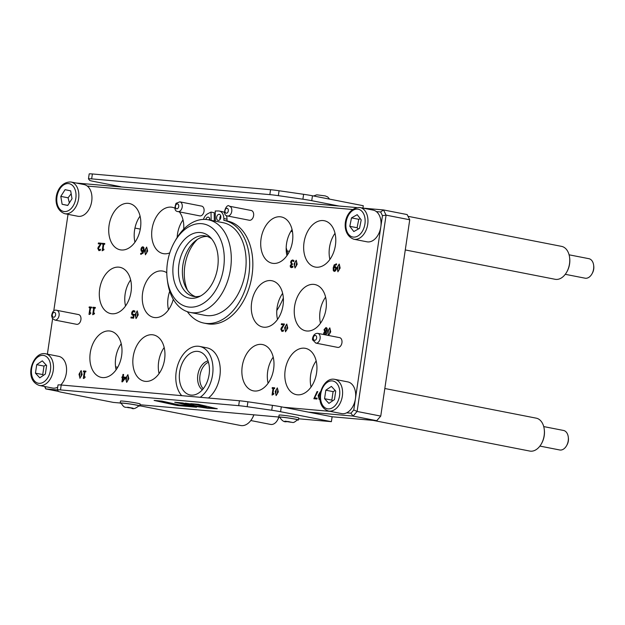 <?xml version="1.0" encoding="UTF-8"?>
<svg xmlns="http://www.w3.org/2000/svg" width="625" height="625" viewBox="0 0 625 625"><rect width="100%" height="100%" fill="white"/><g stroke="black" fill="none" stroke-linecap="round" stroke-linejoin="round"><path stroke-width="0.94" d="M333.961 379.227A16.148 10.75 -78.9 0 1 334.703 379.328L333.844 379.211C321.609 377.656 312.336 405.453 328.5 411.023A16.148 10.75 -78.9 0 0 342.344 396.125A16.148 10.75 -78.9 0 0 334.703 379.328L347.805 381.898A16.148 10.75 101.1 0 1 355.438 398.688L353.773 409.945L357.102 411.461L386.086 215.141L409.734 219.773L407.156 214.578L383.508 209.945L363.047 208.133M356.719 207.578L76.078 183.008M209.703 218.633A3.102 2.07 -78.9 0 0 209.023 219.945M220.695 215.805A3.102 2.07 -78.9 0 0 219.805 218.547A3.102 2.07 -78.9 0 0 219.953 219.578M181.711 395.656A27.32 18.188 101.1 0 1 178.227 363.672A27.32 18.188 101.1 0 1 199.641 346.422L206.922 347.844A27.32 18.188 101.1 0 1 217.352 356.734A27.32 18.188 101.1 0 1 208.422 398.016M330.398 411.391L283.508 407.25M360.07 207.555C344.469 206.906 339.07 233.852 353.867 239.242A16.148 10.75 -78.9 0 0 367.492 225.594A16.148 10.75 -78.9 0 0 360.156 207.57A16.148 10.75 -78.9 0 0 360.07 207.555L373.172 210.117A16.148 10.75 101.1 0 1 376.367 211.602A16.148 10.75 101.1 0 1 380.805 226.914L355.438 398.688A16.148 10.75 101.1 0 1 346.656 412.828A16.148 10.75 101.1 0 1 341.594 413.586L328.5 411.023M376.367 211.602L380.641 211.984L382.469 215.656L380.805 226.914A16.148 10.75 101.1 0 1 380.586 228.156A16.148 10.75 101.1 0 1 366.961 241.805L353.867 239.242M70.961 182.008C55.359 181.359 49.961 208.305 64.758 213.695A16.148 10.75 -78.9 0 0 70.344 212.664A16.148 10.75 -78.9 0 0 78.852 195.82A16.148 10.75 -78.9 0 0 70.961 182.008L84.062 184.57A16.148 10.75 101.1 0 1 87.266 186.055L352.547 209.5M87.266 186.055A16.148 10.75 101.1 0 1 90.867 205.016A16.148 10.75 101.1 0 1 77.852 216.258L64.758 213.695M47.383 354.133L52.617 318.68M53.75 311L68.023 214.336M44.852 353.68A16.148 10.75 -78.9 0 1 45.594 353.781L44.734 353.664C32.508 352.109 23.227 379.906 39.391 385.469A16.148 10.75 -78.9 0 0 53.234 370.578A16.148 10.75 -78.9 0 0 45.594 353.781L58.695 356.344A16.148 10.75 101.1 0 1 66.328 373.141A16.148 10.75 101.1 0 1 60.742 384.969M57.695 387.211A16.148 10.75 101.1 0 1 57.547 387.281A16.148 10.75 101.1 0 1 52.492 388.039L39.391 385.469M83.828 378.445L83.32 378.398L84.297 371.766L83.414 371.688L83.531 370.938L85.945 371.148L85.836 371.898L84.938 371.82L84.211 376.758L85.109 376.836L85.008 377.508L83.828 378.445M320.047 399.078L319.008 399.344M319.141 399.367L318.125 395.398L320.664 391.797M316.977 399.023L313.836 398.742L317.062 391.57L317.773 391.633L314.547 397.93L317.109 398.156L316.977 399.023M276.188 395.57L275.172 391.602L277.32 387.906L278.344 391.875L276.055 395.547M327.547 331.578L329.836 327.898L330.719 331.852L328.562 335.547L327.547 331.578L329.734 327.883M273.75 394.188L272.062 395.078L273.039 388.445L272.164 388.367L272.273 387.617L274.688 387.828L274.578 388.578L273.68 388.5L272.953 393.438L273.852 393.516L273.75 394.188M323.805 334.547L323.633 333.227L324.648 331.562L324.039 329.617L326.148 327.562M323.844 334.555L323.672 333.234L324.688 331.539L324.078 329.625L325.984 327.539L327.078 328.273L327.273 329.883L326.156 331.703L326.625 333.43L325.82 334.938M285.609 331.758L284.594 327.789L286.742 324.094L287.766 328.062L285.477 331.742M285.648 331.766L284.633 327.797L286.883 324.117M337.984 271.758L336.969 267.789L339.258 264.109L340.141 268.062L337.852 271.742M282.023 331.445L280.844 329.297L281.312 327.844L283.758 324.852L281.32 324.633L281.445 323.781L284.5 324.055L281.523 329.305L282.195 330.602L283.508 330.07L283.352 331.117L281.852 331.422M281.633 330.25L282.227 330.609L283.477 330.07M334.023 267.008L335.125 266.586L336.016 267.109L336.281 269.031L335.539 270.844L334.328 271.438L333.328 270.68L333.195 267.906L334.195 264.859L336.594 263.984L336.453 264.93L335.828 264.68L334.023 267.008L335.289 266.609M336.422 264.93L335.828 264.68M334.367 271.445L333.367 270.688L333.227 267.906L334.234 264.867L336.594 263.984M145.523 254.75L144.508 250.781L146.656 247.086L147.672 251.055L145.383 254.734M295.07 267.961L294.055 263.992L296.203 260.297L297.188 264.258L295.031 267.961L294.016 263.984L296.305 260.312M142.086 251.602L141.188 251.078L140.93 249.156L141.664 247.344L142.875 246.75L143.875 247.516L144.016 250.281L143.023 253.312L140.617 254.203L140.758 253.258L141.383 253.508L143.195 251.18L141.906 251.578M140.758 253.258L141.414 253.516L143.195 251.18M141.164 254.352L140.617 254.203L140.797 253.266M291.422 267.648L290.445 267.133L290.203 265.734L291.375 264.102L290.633 262.172L291.312 260.555L292.633 259.977L293.922 260.555L293.766 261.594L292.547 260.836L291.734 261.18L291.438 263.398L292.422 263.75L292.305 264.57L290.891 265.695L291.602 266.797L292.938 266.258L292.789 267.305L291.219 267.617M291.438 263.398L292.422 263.75M291.031 266.516L292.898 266.258M103.852 249.898L102.164 250.789L103.141 244.156L102.266 244.078L102.375 243.32L104.789 243.539L104.68 244.289L103.781 244.211L103.055 249.141L103.953 249.219L103.852 249.898M98.977 250.641L97.797 248.484L98.273 247.031L100.711 244.039L98.281 243.828L98.406 242.969L101.461 243.242L98.484 248.492L99.148 249.789L100.469 249.258L100.312 250.312L98.812 250.617M98.586 249.437L99.188 249.797L100.43 249.258M94.414 313.828L92.719 314.719L93.703 308.086L92.82 308.008L92.93 307.258L95.352 307.469L95.242 308.227L94.336 308.141L93.609 313.078L94.508 313.156L94.414 313.828M89.516 314.438L89 314.391L89.984 307.758L89.102 307.68L89.211 306.93L91.633 307.141L91.523 307.891L90.617 307.812L89.891 312.75L90.789 312.828L90.695 313.5L89.516 314.438M136.102 318.555L135.086 314.586L137.234 310.891L138.25 314.859L135.969 318.539M126.711 382.367L125.695 378.398L127.844 374.695L128.828 378.664L126.68 382.359L125.664 378.391L127.945 374.711M132.969 315.305L131.891 314.742L131.641 312.922L132.344 311.188L133.664 310.57L134.898 311.102L134.75 312.148L133.523 311.422L132.312 312.984L132.438 314.07L134.211 314.391L133.648 318.188L130.93 317.945L131.055 317.078L133.141 317.266L133.43 315.305L132.703 315.266M133.008 315.312L131.93 314.75L131.68 312.93L132.375 311.195L133.883 310.602M134.734 312.148L133.523 311.422M132.438 314.07L134.242 314.398M122.492 381.836L121.883 381.781L122.484 377.742L121.891 377.695L122.008 376.898L122.602 376.953L122.969 374.422L123.609 374.477L123.234 377.008L125.422 377.203L125.273 378.242L122.492 381.836M80.008 378.234L78.992 374.266L81.141 370.57L82.156 374.539L79.867 378.211M121.336 249.977A23.602 15.711 101.1 0 1 120.242 249.82A23.602 15.711 101.1 0 1 109.367 223.641A23.602 15.711 101.1 0 1 129.312 203.5A23.602 15.711 101.1 0 1 140.344 228.867A23.602 15.711 101.1 0 1 121.336 249.977M102.492 377.578A23.602 15.711 101.1 0 1 101.398 377.422A23.602 15.711 101.1 0 1 90.523 351.25A23.602 15.711 101.1 0 1 110.469 331.109A23.602 15.711 101.1 0 1 121.5 356.469A23.602 15.711 101.1 0 1 102.492 377.578M306.859 331A23.602 15.711 101.1 0 1 305.766 330.852A23.602 15.711 101.1 0 1 294.883 304.672A23.602 15.711 101.1 0 1 314.836 284.531A23.602 15.711 101.1 0 1 325.867 309.898A23.602 15.711 101.1 0 1 306.859 331M273.328 263.406A23.602 15.711 101.1 0 1 272.234 263.25A23.602 15.711 101.1 0 1 261.352 237.07A23.602 15.711 101.1 0 1 281.305 216.938A23.602 15.711 101.1 0 1 292.336 242.297A23.602 15.711 101.1 0 1 273.328 263.406M173.273 299.289A23.602 15.711 101.1 0 1 154.867 317.57A23.602 15.711 101.1 0 1 153.773 317.422A23.602 15.711 101.1 0 1 142.898 291.242A23.602 15.711 101.1 0 1 162.844 271.102A23.602 15.711 101.1 0 1 166.781 272.742M254.484 391.008A23.602 15.711 101.1 0 1 253.391 390.859A23.602 15.711 101.1 0 1 242.508 364.68A23.602 15.711 101.1 0 1 262.461 344.539A23.602 15.711 101.1 0 1 273.492 369.906A23.602 15.711 101.1 0 1 254.484 391.008M263.906 327.211A23.602 15.711 101.1 0 1 262.812 327.055A23.602 15.711 101.1 0 1 251.93 300.875A23.602 15.711 101.1 0 1 271.883 280.734A23.602 15.711 101.1 0 1 282.914 306.102A23.602 15.711 101.1 0 1 263.906 327.211M145.445 381.375A23.602 15.711 101.1 0 1 144.352 381.219A23.602 15.711 101.1 0 1 133.477 355.047A23.602 15.711 101.1 0 1 153.422 334.906A23.602 15.711 101.1 0 1 164.453 360.266A23.602 15.711 101.1 0 1 145.445 381.375M169.773 252.875A23.602 15.711 101.1 0 1 164.289 253.773A23.602 15.711 101.1 0 1 163.195 253.617A23.602 15.711 101.1 0 1 152.32 227.438A23.602 15.711 101.1 0 1 172.266 207.297A23.602 15.711 101.1 0 1 174.82 208.148M179.336 211.875A23.602 15.711 101.1 0 1 183.719 229.148M297.438 394.805A23.602 15.711 101.1 0 1 296.344 394.648A23.602 15.711 101.1 0 1 285.461 368.477A23.602 15.711 101.1 0 1 305.414 348.336A23.602 15.711 101.1 0 1 316.445 373.695A23.602 15.711 101.1 0 1 297.438 394.805M316.281 267.203A23.602 15.711 101.1 0 1 315.188 267.047A23.602 15.711 101.1 0 1 304.305 240.867A23.602 15.711 101.1 0 1 324.258 220.727A23.602 15.711 101.1 0 1 335.289 246.094A23.602 15.711 101.1 0 1 316.281 267.203M111.914 313.773A23.602 15.711 101.1 0 1 110.82 313.625A23.602 15.711 101.1 0 1 99.945 287.445A23.602 15.711 101.1 0 1 119.891 267.305A23.602 15.711 101.1 0 1 130.922 292.672A23.602 15.711 101.1 0 1 111.914 313.773M215.398 221.188L215.242 210.984L218.469 210.969A9.312 6.203 101.1 0 1 219.289 211.047A9.312 6.203 101.1 0 1 223.844 218.555L223.867 220.352A52.328 34.828 101.1 0 1 224.094 220.398A52.328 34.828 101.1 0 1 248.219 278.445A52.328 34.828 101.1 0 1 203.977 323.102L207.164 323.727A52.328 34.828 -78.9 0 0 251.398 279.062A52.328 34.828 -78.9 0 0 227.273 221.016A52.328 34.828 -78.9 0 0 227.055 220.977L227.023 219.18A9.312 6.203 -78.9 0 0 226.398 215.562M224.391 212.578A9.312 6.203 -78.9 0 0 222.477 211.672L219.289 211.047M214.32 220.977L214.195 212.695L211.016 212.07L211.141 220.359M177.945 211.602L199.773 215.875A4.969 3.305 -78.9 0 0 203.977 211.633A4.969 3.305 -78.9 0 0 201.688 206.125L179.852 201.852A4.969 3.305 -78.9 0 1 182.273 206.258A4.969 3.305 -78.9 0 1 179.453 211.391A4.969 3.305 -78.9 0 1 177.945 211.602C174.797 211.234 174.164 208.477 176.062 203.312L179.852 201.852M315.844 343.109L337.672 347.391A4.969 3.305 -78.9 0 0 341.875 343.148A4.969 3.305 -78.9 0 0 339.586 337.641L317.758 333.359A4.969 3.305 -78.9 0 1 320.078 338.703A4.969 3.305 -78.9 0 1 316.078 343.148A4.969 3.305 -78.9 0 1 315.844 343.109L312.789 340C311.953 340.641 312.547 333.078 317.758 333.359M227.508 215.977L249.336 220.258A4.969 3.305 -78.9 0 0 249.992 220.281A4.969 3.305 -78.9 0 0 253.617 215.531A4.969 3.305 -78.9 0 0 251.25 210.5L229.414 206.227C226.805 202.742 221.125 215.367 227.508 215.977A4.969 3.305 -78.9 0 0 228.164 216.008A4.969 3.305 -78.9 0 0 231.828 210.773A4.969 3.305 -78.9 0 0 229.414 206.227M54.82 320.047L76.648 324.32A4.969 3.305 -78.9 0 0 80.852 320.078A4.969 3.305 -78.9 0 0 78.562 314.57L56.727 310.297A4.969 3.305 -78.9 0 1 59.023 315.805A4.969 3.305 -78.9 0 1 54.82 320.047L52.367 318.336L51.602 315.766C52.375 311.391 54.086 309.562 56.727 310.297M353.773 409.945L350.93 413.203L346.656 412.828M120.203 403.016L113.32 402.406L62.508 392.453A12.422 0.648 8.4 0 1 58.5 391.406L45.789 388.922L57.328 389.945M332.117 416.766L308.461 412.133L353.07 416.078L376.719 420.711L332.117 416.766L331.391 421.672L298.633 418.781M376.719 420.711L380.75 416.094L357.102 411.461L353.07 416.078L350.93 413.203M44.578 386.492L45.789 388.922L45.133 386.594M380.641 211.984L383.508 209.945L386.086 215.141L382.469 215.656M83.453 371.688L83.562 370.945L85.945 371.156M83.352 378.398L84.297 371.766M84.211 376.758L85.109 376.836M319.18 399.375L318.164 395.406L320.43 391.719M320.266 392.531L319.305 393.227L318.648 397.719L319.266 398.547L320.117 397.836M320.156 397.844L319.266 398.547M313.875 398.75L317.102 391.578L317.773 391.641M314.547 397.93L317.109 398.164M276.227 395.578L275.211 391.609L277.359 387.914M276.352 389.43L275.695 393.922L276.312 394.75L277.164 394.039L277.828 389.578L277.203 388.719L276.352 389.43M276.234 394.742L277.203 394.047L277.703 391.82L277.859 389.586L277.234 388.727M328.602 335.555L327.586 331.578M328.688 334.727L329.539 334.016L330.203 329.555L329.578 328.695L328.734 329.406L328.227 331.633L328.07 333.898L328.727 334.734L329.578 334.023L330.242 329.562L329.617 328.703M273.852 393.516L272.953 393.438M272.203 388.367L272.273 387.617M272.312 387.625L274.688 387.828M272.102 395.078L273.039 388.445M325 334.516L325.984 333.492L325 331.844L324.289 333.273L324.961 334.508L325.945 333.484L325 331.844M325.797 331.422L326.594 329.891L325.867 328.273L324.742 329.578L325.828 331.43L326.633 329.898L325.906 328.281M285.773 325.625L285.117 330.117L285.734 330.945L286.586 330.234L287.25 325.773L286.625 324.914L285.773 325.625M285.695 330.938L286.625 330.242L287.125 328.016L287.281 325.781L286.734 324.93M338.023 271.766L337.008 267.797L339.156 264.102M338.109 270.945L338.961 270.234L339.625 265.766L339 264.914L338.148 265.625L337.492 270.117L338.109 270.945L338.992 270.242L339.5 268.008L339.656 265.773L339.031 264.914M281.664 330.258L282.227 330.609L281.664 330.258M281.359 324.641L281.445 323.781M281.484 323.789L284.5 324.055M282.055 331.453L280.875 329.305L283.758 324.852M336.453 264.938L335.867 264.688L336.453 264.938M336.078 263.844L336.625 263.992M333.891 270.156L334.492 270.641L333.93 270.164L334.492 270.641L335.633 269.023L335.484 267.711L333.914 267.719L333.891 270.156L334.453 270.633L335.602 269.016L335.453 267.703L334.859 267.391M145.555 254.758L144.539 250.789L146.688 247.094M145.688 248.617L145.031 253.109L145.641 253.938L146.492 253.227L147.156 248.758L146.531 247.906L145.688 248.617M146.57 247.906L147.195 248.766L147.039 251L146.531 253.234L145.641 253.938M295.156 267.141L296.008 266.43L296.672 261.969L296.047 261.109L295.195 261.82L294.688 264.047L294.539 266.312L295.188 267.148L296.047 266.438L296.703 261.977L296.078 261.117M141.203 254.359L140.656 254.211M141.609 249.172L141.758 250.484L143.297 250.469L143.312 248.031L142.758 247.555L141.609 249.172M141.758 250.484L143.297 250.469M141.797 250.492L142.391 250.805L141.797 250.492M142.117 251.609L141.227 251.086L140.961 249.164L141.703 247.352L142.914 246.758M140.82 253.266L141.414 253.516L140.82 253.266M143.336 250.477L143.352 248.039L142.758 247.555M143.352 248.039L142.789 247.562L143.352 248.039M291.07 266.523L291.641 266.805L291.07 266.523M291.469 263.406L292.18 263.734L291.469 263.406M293.758 261.602L292.586 260.844M291.461 267.648L290.477 267.141L290.234 265.742L291.398 264.18L290.664 262.18L291.352 260.555L292.672 259.984M103.953 249.227L103.055 249.141M102.297 244.078L102.375 243.32M102.406 243.328L104.789 243.539M102.195 250.789L103.141 244.156M98.312 243.828L98.438 242.977L101.461 243.25M99.016 250.648L97.836 248.492L100.711 244.039M98.625 249.445L99.188 249.797L98.625 249.445M94.508 313.164L93.609 313.078M92.859 308.016L92.93 307.258M92.969 307.266L95.352 307.477M92.758 314.727L93.703 308.086M89.141 307.688L89.25 306.938L91.633 307.148M89.039 314.398L89.984 307.758M89.891 312.75L90.789 312.828M136.133 318.562L135.117 314.594L137.266 310.898M136.266 312.414L135.609 316.906L136.219 317.734L137.07 317.023L137.734 312.562L137.109 311.703L136.266 312.414M137.148 311.711L137.773 312.57L137.617 314.805L137.109 317.031L136.219 317.734M126.797 381.539L127.656 380.828L128.312 376.367L127.688 375.508L126.844 376.219L126.188 380.711L126.836 381.547L127.688 380.836L128.195 378.609L128.352 376.375L127.727 375.516M132.477 314.078L133.234 314.492L132.477 314.078M134.258 311.711L133.562 311.43L134.258 311.711M130.969 317.953L131.094 317.086L133.172 317.273L133.43 315.305M121.93 377.695L122.047 376.906L122.633 376.961L123.008 374.43L123.609 374.484M121.922 381.789L122.484 377.742M123.234 377.008L125.422 377.203M122.695 380.68L124.82 377.953L123.117 377.797L122.695 380.68L124.789 377.945M80.039 378.242L79.023 374.273L81.172 370.57M80.172 372.094L79.516 376.586L80.125 377.414L80.977 376.703L81.641 372.242L81.016 371.383L80.172 372.094M81.055 371.391L81.68 372.25L81.523 374.484L81.016 376.711L80.125 377.414M409.734 219.773L380.75 416.094M130.648 279.906A23.602 15.711 -78.9 0 0 125.539 306.008M335.008 233.336A23.602 15.711 -78.9 0 0 329.898 259.43M316.164 360.938A23.602 15.711 -78.9 0 0 311.055 387.039M183.023 219.898A23.602 15.711 -78.9 0 0 177.172 237.445M164.18 347.508A23.602 15.711 -78.9 0 0 159.07 373.602M282.633 293.344A23.602 15.711 -78.9 0 0 277.523 319.438M273.211 357.141A23.602 15.711 -78.9 0 0 268.102 383.242M169.727 291.258A23.602 15.711 -78.9 0 0 168.492 309.805M292.055 229.539A23.602 15.711 -78.9 0 0 286.945 255.633M325.586 297.133A23.602 15.711 -78.9 0 0 320.477 323.234M121.227 343.711A23.602 15.711 -78.9 0 0 116.117 369.812M140.07 216.109A23.602 15.711 -78.9 0 0 134.961 242.203M278.742 417.023A9.938 6.617 101.1 0 1 277.43 420.211A9.938 6.617 101.1 0 1 270.594 424.414L250.797 420.539M277.43 420.211L277.883 419.422A8.031 5.344 -78.9 0 0 278.852 417.133M35.453 373.156L36.711 364.656L42.297 360.844L46.625 365.531L45.367 374.031L39.781 377.844L35.453 373.156L42.734 374.578L43.555 375.273M46.117 364.984L43.984 366.078L42.734 374.578M43.984 366.078L36.711 364.656M569.086 254.813L588.891 258.688A9.938 6.617 101.1 0 1 593.633 265.164A9.938 6.617 101.1 0 1 593.453 269.789A9.938 6.617 101.1 0 1 591.906 273.984A9.938 6.617 101.1 0 1 585.07 278.188L565.266 274.312M591.906 273.984L592.352 273.188A8.031 5.344 -78.9 0 0 593.75 266.062L593.633 265.164M349.805 226.32L351.508 217.883L357.211 214.68L361.219 219.906L359.516 228.344L353.812 231.547L349.805 226.32L357.086 227.742L358.336 229.008M360.289 218.695L358.781 219.305L357.086 227.742M358.781 219.305L351.508 217.883M253.836 414.82A16.766 11.164 101.1 0 1 252.195 418.414A16.766 11.164 101.1 0 1 240.656 425.516L139.883 405.781M252.195 418.414L252.484 417.898A15.523 10.336 -78.9 0 0 253.922 414.828M408.016 216.312L561.578 246.375A16.766 11.164 101.1 0 1 561.773 246.422A16.766 11.164 101.1 0 1 569.578 257.305A16.766 11.164 101.1 0 1 566.664 272.188A16.766 11.164 101.1 0 1 555.133 279.289A16.766 11.164 101.1 0 1 554.938 279.25M566.664 272.188L566.961 271.672A15.523 10.336 -78.9 0 0 569.656 257.891L569.578 257.305M308.461 412.133L281.305 406.82A12.422 0.648 -171.6 0 0 272.453 405.344L247.906 401.797A12.422 0.648 -171.6 0 0 239.406 400.758L61.219 385.008A12.422 0.648 -171.6 0 0 58.023 384.977L57.305 389.883A12.422 0.648 8.4 0 1 60.492 389.914L238.68 405.664A12.422 0.648 8.4 0 1 247.18 406.703L271.727 410.25A12.422 0.648 8.4 0 1 280.578 411.727L331.391 421.672M127.805 407.602L133.109 408.211L127.852 407.273M138.719 406.023A9.938 0.523 -171.6 0 0 139.859 405.953A9.938 0.523 -171.6 0 0 130.109 403.984A9.938 0.523 -171.6 0 0 120.203 403.047A9.938 0.523 -171.6 0 0 121.273 403.453M120.203 403.047L120.492 401.086A9.938 0.523 8.4 0 1 130.398 402.023A9.938 0.523 8.4 0 1 140.148 403.992L139.859 405.953M138.875 405.82A8.945 0.469 -171.6 0 0 130.102 404.039A8.945 0.469 -171.6 0 0 121.188 403.211C125.031 409.336 124.719 406.187 131.602 408.164C133.148 409.352 135.57 408.57 138.875 405.82M288.906 421.633L290.781 422.219L284.781 421.266L288.906 421.633M297.32 420.039A9.938 0.523 -171.6 0 0 298.453 419.969A9.938 0.523 -171.6 0 0 292.203 418.555A9.938 0.523 -171.6 0 0 281.352 417.094A9.938 0.523 -171.6 0 0 278.797 417.062A9.938 0.523 -171.6 0 0 279.867 417.469M278.797 417.062L279.086 415.102A9.938 0.523 8.4 0 1 281.641 415.125A9.938 0.523 8.4 0 1 292.492 416.594A9.938 0.523 8.4 0 1 298.75 418.008L298.453 419.969M282.078 417.234A8.945 0.469 -171.6 0 0 279.781 417.227C281.922 420.766 284.188 422.25 286.578 421.664C294.508 421.969 291.93 424.211 297.469 419.836A8.945 0.469 -171.6 0 0 291.953 418.57A8.945 0.469 -171.6 0 0 282.078 417.234M58.5 391.406L57.312 389.922A12.422 0.648 8.4 0 1 57.305 389.883M217.078 408.617L196.508 406.547L176.641 402.414M203.422 406.203L190.75 403.656L198.516 404.344L217.242 408.766L207.242 408.203L189.406 405.484L174.734 402.242L182.5 402.93L195.094 405.711C200.484 407.102 211.703 408.023 203.383 406.453L192.656 403.828M193.164 404.32L185.352 403.164M186.18 403.594L193.797 404.531L186.219 403.344M177.18 405.516L154.109 400.422L162.062 401.125L179.219 404.914L190.641 405.922L196.547 407.227L177.18 405.516L156.023 400.594M194.672 406.812L177.211 405.266M278.805 417.031L140.039 404.766M203.43 219.406A9.312 6.203 101.1 0 1 207.812 213.711L211.016 212.07M203.977 323.102A52.328 34.828 101.1 0 1 187.344 311.68M167.258 279.312L167.57 281.664A47.195 31.414 -78.9 0 0 186.547 311.391A47.195 31.414 -78.9 0 0 190.094 312.422L204.922 315.32A47.195 31.414 -78.9 0 0 244.82 275.047A47.195 31.414 -78.9 0 0 223.062 222.688L208.234 219.789A47.195 31.414 -78.9 0 0 175.773 239.773L174.594 241.836A42.227 28.109 -78.9 0 0 167.258 279.312A42.227 28.109 -78.9 0 0 184.234 305.914A42.227 28.109 -78.9 0 0 220.469 280.281A42.227 28.109 -78.9 0 0 212.656 228.352A42.227 28.109 -78.9 0 0 174.594 241.836M216.617 217.922A3.102 2.07 101.1 0 1 219.328 214.336A3.102 2.07 101.1 0 1 220.758 217.773A3.102 2.07 101.1 0 1 218.133 220.43A3.102 2.07 101.1 0 1 216.617 217.922M205.797 219.461A3.102 2.07 101.1 0 1 208.336 217.164A3.102 2.07 101.1 0 1 209.844 220.102M204.43 233.453A33.289 22.156 -78.9 0 0 173.055 266.25A33.289 22.156 -78.9 0 0 198.758 296.867A33.289 22.156 -78.9 0 0 217.273 269.648A33.289 22.156 -78.9 0 0 210.391 237.453A33.289 22.156 -78.9 0 0 204.43 233.453M200.609 295.953A30.805 20.5 101.1 0 1 193.508 296.383A30.805 20.5 101.1 0 1 191.195 295.711A30.805 20.5 101.1 0 1 179.695 260.445A30.805 20.5 101.1 0 1 205.352 235.93A30.805 20.5 101.1 0 1 207.664 236.594A30.805 20.5 101.1 0 1 211.758 239.008M207.281 236.453A30.805 20.5 -78.9 0 0 183.289 262.688A30.805 20.5 -78.9 0 0 195.117 296.477A30.805 20.5 -78.9 0 0 195.5 296.625M190.094 312.422A47.195 31.414 -78.9 0 0 229.992 272.141A47.195 31.414 -78.9 0 0 208.234 219.789M276.805 310.516A54.648 36.375 -78.9 0 0 283.336 297.961M287.836 254.312A54.648 36.375 -78.9 0 0 286.18 247.82M120.836 186.734L93.672 181.414A12.422 0.648 8.4 0 1 89.664 180.367L88.477 178.883A12.422 0.648 8.4 0 1 88.461 178.844A12.422 0.648 8.4 0 1 91.656 178.875L269.844 194.625A12.422 0.648 8.4 0 1 278.344 195.664L302.891 199.211A12.422 0.648 8.4 0 1 311.742 200.688L338.906 206M362.922 208.109L363.281 205.727L312.469 195.773A12.422 0.648 -171.6 0 0 303.617 194.305L279.07 190.75A12.422 0.648 -171.6 0 0 270.57 189.711L92.383 173.969A12.422 0.648 -171.6 0 0 89.188 173.938L88.461 178.844M384.82 388.508L536.211 418.156A16.766 11.164 101.1 0 1 542.188 422.82A16.766 11.164 101.1 0 1 544.219 429.086A16.766 11.164 101.1 0 1 541.305 443.961A16.766 11.164 101.1 0 1 529.766 451.062L373.117 420.391M541.305 443.961L541.594 443.453A15.523 10.336 -78.9 0 0 544.297 429.672L544.219 429.086M70.688 190.852L72.008 198.75L67.727 205.461L62.125 204.273L60.797 196.383L65.078 189.672L70.688 190.852M71.172 193.766L68.078 197.805L60.797 196.383M68.078 197.805L69.367 202.891M67.773 205.383L62.125 204.273M543.719 426.586L563.523 430.461A9.938 6.617 101.1 0 1 568.266 436.938A9.938 6.617 101.1 0 1 568.219 440.797A9.938 6.617 101.1 0 1 566.539 445.758A9.938 6.617 101.1 0 1 559.703 449.969L539.906 446.086M566.539 445.758L566.984 444.969A8.031 5.344 -78.9 0 0 568.383 437.844L568.266 436.938M324.562 398.703L325.82 390.203L331.398 386.391L335.727 391.078L334.477 399.578L328.891 403.391L324.562 398.703L331.836 400.125L332.656 400.82M335.227 390.531L333.094 391.625L331.836 400.125M333.094 391.625L325.82 390.203M199.641 346.422A27.32 18.188 101.1 0 1 210.07 355.312A27.32 18.188 101.1 0 1 200.203 397.289M207.094 358.711A22.133 14.734 101.1 0 1 195.062 394.703A22.133 14.734 101.1 0 1 179.93 370.406A22.133 14.734 101.1 0 1 203.109 353.609A22.133 14.734 101.1 0 1 207.094 358.711M43.102 355.352A14.156 9.422 101.1 0 1 48.156 377.055A14.156 9.422 101.1 0 1 31.852 375.617A14.156 9.422 101.1 0 1 43.102 355.352M358.305 209.234A14.156 9.422 101.1 0 1 362.102 231.719A14.156 9.422 101.1 0 1 346.125 228.383A14.156 9.422 101.1 0 1 358.305 209.234M314.617 340.336A2.484 1.656 101.1 0 1 313.734 336.531A2.484 1.656 101.1 0 1 316.594 336.781A2.484 1.656 101.1 0 1 314.617 340.336M177.359 208.703A2.484 1.656 101.1 0 1 175.5 205.875A2.484 1.656 101.1 0 1 178.391 204.531A2.484 1.656 101.1 0 1 177.359 208.703M131.422 408.133L127.695 407.25L131.422 408.133M285.43 421.172L290.883 422.242L285.43 421.172M280.578 411.727L281.305 406.82M272.453 405.344L271.727 410.25M247.18 406.703L247.906 401.797M239.406 400.758L238.68 405.664M60.492 389.914L61.219 385.008M223.844 218.555L227.023 219.18M197.43 239.375A36.016 23.977 -78.9 0 0 187.477 290.203M91.656 178.875L92.383 173.969M270.57 189.711L269.844 194.625M278.344 195.664L279.07 190.75M303.617 194.305L302.891 199.211M311.742 200.688L312.469 195.773M52.266 315.32A2.484 1.656 101.1 0 1 54.727 312.477A2.484 1.656 101.1 0 1 54.875 316.648A2.484 1.656 101.1 0 1 52.266 315.32M228.328 210.586A2.484 1.656 101.1 0 1 225.672 212.953A2.484 1.656 101.1 0 1 225.93 208.703A2.484 1.656 101.1 0 1 228.328 210.586M68.578 210.555A14.156 9.422 101.1 0 1 57.18 195.617A14.156 9.422 101.1 0 1 73.445 186.523A14.156 9.422 101.1 0 1 68.578 210.555M332.211 380.906A14.156 9.422 101.1 0 1 337.266 402.602A14.156 9.422 101.1 0 1 320.961 401.164A14.156 9.422 101.1 0 1 332.211 380.906M208.016 360.906A15.352 10.219 -78.9 0 0 198.008 373.945A15.352 10.219 -78.9 0 0 202.359 389.797M203.234 388.758A14.906 9.922 101.1 0 1 200.172 374.367A14.906 9.922 101.1 0 1 208.438 362.195M117.727 367.273L115.586 366.852M555.133 279.289L405.281 249.945M224.094 220.398L227.273 221.016M329.609 199.133L327.742 196.961L325.227 195.906L316.766 194.82L313.547 195.984M177.812 236.469L177.242 236.352M140.297 229.117L134.945 228.07M287.062 250.898L289.461 251.367M290.844 231.391L292.484 231.711"/></g></svg>
